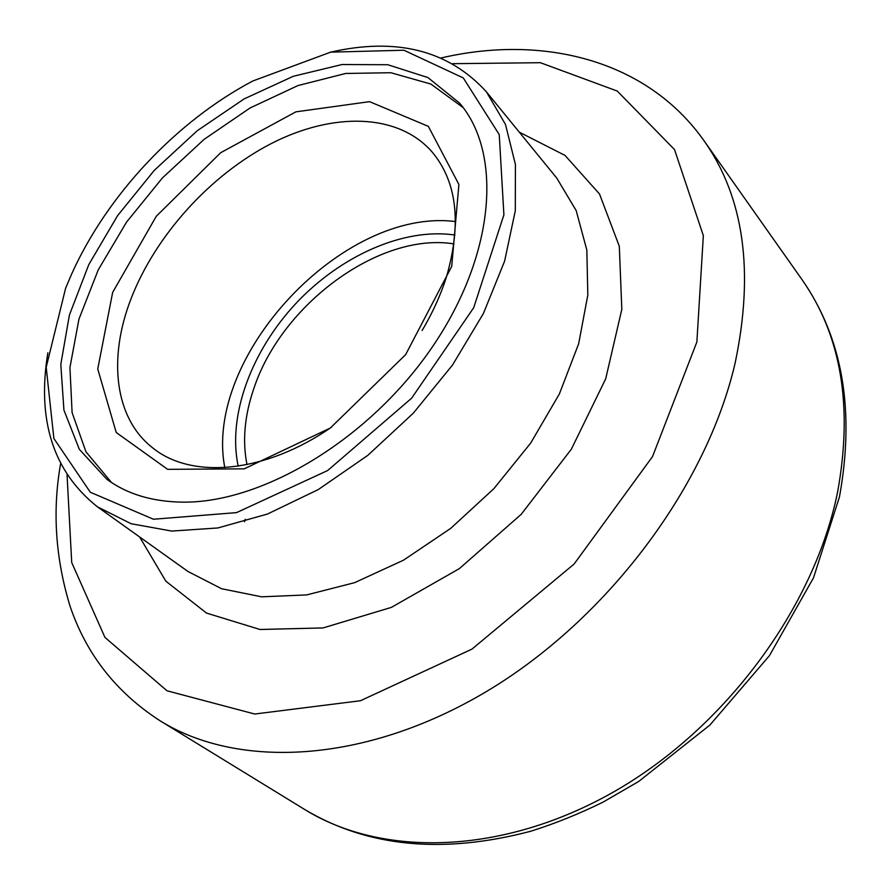 <?xml version="1.0" encoding="UTF-8"?>
<svg xmlns="http://www.w3.org/2000/svg" width="891" height="891" viewBox="0 0 891 891"><rect width="100%" height="100%" fill="white"/><g stroke="black" fill="none" stroke-linecap="round" stroke-linejoin="round"><path stroke-width="1.34" d="M65.611 288.239L46.198 367.292L53.883 438.495L90.303 492.233L153.464 519.241L236.549 512.615L327.676 470.515L411.62 398.199L473.711 307.707L503.905 214.809L499.238 134.597L463.275 77.929L403.913 50.23L330.65 52.146L252.844 80.981C176.273 121.388 106.887 195.374 71.492 274.383L65.611 288.239M182.221 502.134C262.656 503.448 370.188 438.662 432.603 346.566C495.329 254.536 502.724 153.252 459.589 103.111L427.914 77.562L387.785 64.731L341.999 64.531L293.284 76.292L244.212 98.868L197.178 130.777L154.321 170.326L117.601 215.633L88.777 264.627L69.409 315.035L60.8 364.408L63.929 410.094L79.321 449.309L106.842 479.28C126.945 494.048 152.071 501.666 182.221 502.134M329.625 52.369C396.217 36.988 448.485 50.163 486.43 91.884L505.487 124.45L515.432 164.545L515.299 210.766L504.596 261.186L483.412 313.476L452.505 365.032L413.301 413.179L367.771 455.401L318.299 489.549L267.478 514.04L217.85 527.962L171.74 531.069L131.077 523.719L97.364 506.779C53.282 471.606 36.787 420.285 47.858 352.836M112.656 292.393L156.281 216.268L220.723 152.684L295.857 111.854L369.565 101.652L428.348 126.366L458.898 184.459L451.726 266.387L405.639 354.651L330.349 428.003L244.223 468.844L167.631 469.334L116.231 432.514L97.754 368.997L112.656 292.393M111.542 482.543L85.993 451.86L72.104 412.644L69.932 367.538L78.954 319.112L98.244 269.862L126.555 222.093L162.429 177.922L204.206 139.297L250.059 107.978L297.962 85.569L345.708 73.452L390.859 72.728L430.888 84.066L463.142 107.588M238.209 466.171C227.361 415.807 251.385 351.021 296.09 303.263C340.874 255.594 403.979 227.45 454.945 235.046M455.49 221.569C343.135 207.202 203.237 356.389 224.799 467.586M422.111 330.505C432.915 312.251 441.168 293.941 446.859 275.575C461.861 222.36 456.76 180.94 431.556 151.314C397.33 113.034 332.699 112.199 271.577 143.395C210.354 174.836 155.39 235.536 131.01 298.819C107.822 358.583 114.493 418.659 153.141 448.218C191.944 479.525 265.072 473.232 331.363 427.279M453.965 243.911C379.488 231.794 281.311 304.533 253.768 388.766C244.546 415.674 242.285 440.956 246.996 464.623M97.364 506.779L187.99 571.499L221.603 588.739L261.653 596.825L306.649 594.921L354.674 582.647L403.5 560.183L450.701 528.385L493.837 488.702L530.668 443.105L559.37 393.967L578.649 343.792L587.826 295.077L586.835 250.059L576.187 210.61L556.83 178.167L486.43 91.884M67.059 474.992L71.714 562.522L104.938 637.399L166.985 690.781L254.715 714.025L360.432 700.738L471.929 649.138L574.138 564.003L652.546 456.548L696.873 341.966L703.344 235.603L674.509 149.554L617.263 91.06L540.403 62.704L452.762 63.684M519.264 132.135L565.05 155.435L599.509 193.993L619.312 246.284L621.818 309.366L605.691 378.842L571.354 449.187L521.19 514.352L459.377 568.603L391.383 607.384L323.088 627.932L259.972 629.48L206.523 613.086L165.826 581.166L139.642 536.972M801.855 279.395L704.079 140.823C744.063 197.434 754.387 271.632 735.053 363.394C706.363 487.121 606.782 620.025 485.907 691.85C364.853 763.754 238.12 769.289 160.168 720.841L304.733 809.518C381.905 857.342 502.201 855.382 613.754 791.865C725.151 728.381 814.174 607.729 837.585 492.144C853.177 406.296 841.26 335.384 801.855 279.395C842.619 337.789 855.148 410.283 839.467 496.855L813.505 577.813L769.445 655.642L709.871 725.085L638.758 781.418L603.118 802.089C579.35 813.784 555.383 823.451 531.214 831.114C443.217 854.38 367.727 847.174 304.733 809.518M244.513 521.747L245.192 519.308M60.599 463.777C52.291 510.576 55.409 557.944 69.955 605.869C86.249 654.239 116.32 692.563 160.168 720.841M704.079 140.823C646.476 59.185 542.062 34.437 441.145 57.96"/></g></svg>
